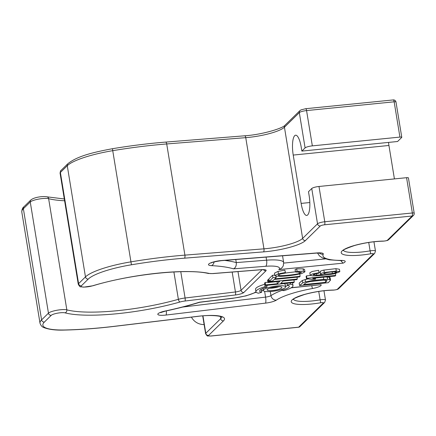 <?xml version="1.0" encoding="UTF-8"?>
<svg xmlns="http://www.w3.org/2000/svg" width="436" height="436" viewBox="0 0 436 436"><rect width="100%" height="100%" fill="white"/><g stroke="black" fill="none" stroke-linecap="round" stroke-linejoin="round"><path stroke-width="0.65" d="M394.417 178.913L388.939 145.471L293.221 155.069A16.028 4.48 -95.7 0 1 295.619 135.198A16.028 4.48 -95.7 0 1 301.216 147.232L301.848 151.096L397.572 141.504L401.692 137.465A2.507 0.523 170.7 0 0 401.774 137.296A2.507 0.523 170.7 0 0 399.926 137.089L312.34 145.869A6.011 1.259 170.7 0 0 305.096 147.913L299.319 112.63L284.435 127.208L302.644 238.388L317.528 223.804L311.745 188.521L308.497 191.704L309.129 195.568A16.028 4.48 -95.7 0 1 306.731 215.439A16.028 4.48 -95.7 0 1 301.134 203.405L309.833 202.533M293.221 155.069L301.134 203.405M305.096 147.913L301.848 151.096M388.939 145.471A16.028 4.48 84.3 0 1 388.525 142.409M310.405 275.487L306.503 275.879L306.088 276.288L306.486 278.702L312.181 279.46L315.588 279.116L315.408 278.01M267.917 282.212L265.175 282.484L264.565 283.084L264.957 285.504L293.673 282.626L294.289 282.027L293.946 279.945M268.958 279.46L267.579 280.135L267.971 282.55L279.765 281.367L277.361 283.722L277.024 281.645M274.773 275.062L272.522 275.29L268.859 278.877L269.257 281.291L272.642 280.953L274.168 279.46L299.494 276.92L300.104 276.326L299.734 274.053M276.429 276.239L276.124 276.271M304.944 271.819L304.546 269.404L303.113 268.838L296.665 268.876L295.09 269.573L295.488 271.993L301.576 272.32L299.309 273.486C296.115 274.5 283.329 276.043 278.996 275.574L278.141 275.176L280.501 273.966L285.531 273.05L284.855 270.129L278.026 271.394L274.462 273.17L274.86 275.585L275.672 276.097L279.967 276.359C284.403 276.228 289.564 275.721 295.455 274.833L301.641 273.59L304.944 271.819L303.511 271.257L297.063 271.296L295.488 271.993M295.461 271.813L285.526 273.012M308.47 278.757L302.333 280.43L299.189 283.149L299.587 285.564L328.303 282.686L330.537 280.065L329.72 279.596L327.594 279.394L323.774 279.465C316.83 279.874 310.754 280.686 305.554 281.89L302.731 282.85L299.587 285.564M330.166 277.814L329.327 277.182L325.812 276.964M320.226 272.505L319.005 272.604M339.818 271.666L336.287 271.083L324.319 272.495C321.043 273.268 319.893 273.912 320.863 274.418L323.174 274.685L316.716 275.171L313.162 274.811L315.402 273.846L318.662 273.307L319.021 272.707L312.547 273.901L310.203 275.252L312.367 275.835C315.348 276.151 330.504 274.702 335.099 273.606L339.818 271.666L339.421 269.246L335.894 268.663L323.921 270.075C320.651 270.854 319.501 271.497 320.465 271.999M319.021 272.707L318.623 270.293L312.154 271.481L309.805 272.832L310.203 275.252M287.934 285.237A15.026 3.15 -9.3 0 1 285.531 286.501M293.003 285.651A18.786 3.94 170.7 0 0 290.469 284.168L287.27 285.068A15.026 3.15 -9.3 0 1 289.297 286.256A15.026 3.15 -9.3 0 1 281.967 290.262L283.841 290.659A18.786 3.94 170.7 0 0 293.003 285.651L292.611 283.231A18.786 3.94 170.7 0 0 292.371 282.757M268.069 285.193A11.271 2.365 170.7 0 0 266.723 285.618M285.591 286.861A11.271 2.365 170.7 0 0 277.28 285.929A11.271 2.365 170.7 0 0 263.344 290.507A11.271 2.365 170.7 0 0 274.849 291.014A11.271 2.365 170.7 0 0 285.591 286.861L285.193 284.446A11.271 2.365 170.7 0 0 283.885 283.607M260.603 289.717A15.026 3.15 170.7 0 0 261.268 289.886L261.66 292.3L258.461 293.205A18.786 3.94 -9.3 0 1 255.927 291.722A18.786 3.94 -9.3 0 1 265.088 286.708L264.766 284.31M255.927 291.722L255.534 289.302A18.786 3.94 -9.3 0 1 264.696 284.294M291.368 287.684L321.06 284.708L291.134 287.831M406.575 177.692L318.988 186.472L324.771 221.761L412.352 212.981L406.575 177.692A2.507 0.523 -9.3 0 1 408.423 177.899L414.2 213.188A2.507 0.523 -9.3 0 0 412.352 212.981A2.507 0.698 84.3 0 1 412.124 216.011L324.542 224.791A3.504 0.736 170.7 0 0 320.313 225.984L305.434 240.563A32.564 6.823 -9.3 0 1 263.518 251.883L184.477 258.177A139.76 29.299 170.7 0 0 131.459 264.777A47.589 9.974 170.7 0 0 88.257 279.073L81.379 285.809A7.516 1.575 170.7 0 0 84.246 287.062A7.516 1.575 170.7 0 0 92.666 285.776A83.156 17.429 -9.3 0 1 209.198 273.427A7.516 1.575 170.7 0 0 213.128 273.514L261.235 269.682A7.516 1.575 -9.3 0 1 265.922 270.854L243.844 292.485A7.516 1.575 -9.3 0 1 235.424 294.97L185.066 301.009A7.516 1.575 170.7 0 0 180.035 301.995A83.156 17.429 -9.3 0 1 65.029 312.852A7.516 1.575 170.7 0 0 57.617 313.152A7.516 1.575 170.7 0 0 51.246 315.332L44.368 322.068A47.589 9.974 170.7 0 0 64.915 329.976A139.76 29.299 170.7 0 0 115.006 326.237L197.748 316.318A32.564 6.823 -9.3 0 1 223.477 320.858L208.593 335.437A3.504 0.736 170.7 0 0 211.068 335.96L298.649 327.18L323.327 303.009A2.507 0.523 170.7 0 0 320.722 302.753A27.55 5.777 -9.3 0 1 292.104 299.919A27.55 5.777 -9.3 0 1 333.682 290.054A2.507 0.523 170.7 0 0 337.464 289.155L373.314 254.035A2.507 0.523 170.7 0 0 370.709 253.774A27.55 5.777 -9.3 0 1 342.091 250.945A27.55 5.777 -9.3 0 1 383.669 241.081A2.507 0.523 170.7 0 0 387.451 240.181L412.124 216.011A2.507 2.349 -134.4 0 0 413.481 215.384A2.507 2.507 0 0 0 414.2 213.188M311.745 188.521A6.011 1.259 -9.3 0 1 318.988 186.472M235.783 259.529L236.285 262.597L266.592 260.178L266.091 257.109M340.767 260.586L343.056 263.159L278.8 269.601A21.037 4.409 170.7 0 0 265.72 266.276L233.5 268.843C235.587 267.802 236.514 265.72 236.285 262.597A111.709 23.419 -9.3 0 0 224.72 260.406M278.8 269.601L280.686 268.783L282.354 267.339L283.296 265.753L283.656 262.532L282.555 255.801M265.088 286.708L266.963 287.106L266.674 285.329M266.963 287.106A15.026 3.15 170.7 0 0 259.633 291.112A15.026 3.15 170.7 0 0 261.66 292.3M276.342 286.85A7.516 1.575 170.7 0 0 267.05 289.896A7.516 1.575 170.7 0 0 274.718 290.24A7.516 1.575 170.7 0 0 281.879 287.471A7.516 1.575 170.7 0 0 276.342 286.85M269.606 288.24A7.516 1.575 170.7 0 0 278.931 286.714M281.967 290.262L281.814 289.335M290.469 284.168L290.272 282.964M287.27 285.068L286.981 283.296M332.406 273.546L324.591 274.19L323.512 273.841L326.057 272.751C329.643 272.053 332.837 271.732 335.638 271.797L336.826 272.124L335.339 272.909L332.406 273.546L332.139 271.901M320.095 271.693L320.487 274.108L320.863 274.418M325.61 282.348L303.663 284.55L306.246 282.539L310.149 281.569L322.738 280.19L325.986 280.201L327.076 280.648L325.61 282.348L325.251 280.157M322.493 280.201L312.078 281.247M330.161 277.727L330.559 280.146L330.139 277.65M297.063 271.296L296.665 268.876M285.531 273.05L284.855 270.129M285.253 272.549L278.424 273.813L274.86 275.585M300.104 276.326L274.778 278.86L276.304 277.367L276.113 276.195M276.304 277.367L272.92 277.705L272.522 275.29M272.92 277.705L269.257 281.291M294.289 282.027L280.757 283.378L283.155 281.029L296.687 279.672L297.303 279.073L296.992 277.176M297.303 279.073L268.587 281.95L268.189 279.536M268.587 281.95L267.971 282.55M277.361 283.722L265.573 284.904L265.175 282.484M265.573 284.904L264.957 285.504M315.588 279.116L312.628 278.288L335.093 276.037L335.731 275.405L335.426 273.53M335.731 275.405L306.9 278.299L306.503 275.879M306.9 278.299L306.486 278.702M244.52 135.874A2.507 0.899 85.4 0 1 244.721 135.792C261.289 134.779 282.615 128.511 285.079 125.181A2.507 2.349 45.6 0 0 284.435 127.208A30.057 6.3 -9.3 0 1 245.751 137.656L166.705 143.956L184.908 255.131L263.954 248.836A30.057 6.3 170.7 0 0 302.644 238.388A2.507 2.349 -134.4 0 0 305.434 240.563M263.518 251.883A2.507 0.899 -94.6 0 0 263.954 248.836L245.751 137.656A2.507 0.899 85.4 0 0 244.721 135.792L165.675 142.092A2.507 0.899 85.4 0 1 166.705 143.956A142.267 29.822 170.7 0 0 112.739 150.676L130.947 261.851A142.267 29.822 -9.3 0 1 184.908 255.131A2.507 0.899 -94.6 0 1 184.477 258.177M88.257 279.073A2.507 2.349 -134.4 0 1 85.467 276.898L67.264 165.724L60.386 172.46L78.589 283.634L85.467 276.898A50.096 10.502 -9.3 0 1 130.947 261.851L131.459 264.777M112.739 150.676A50.096 10.502 170.7 0 0 67.264 165.724A2.507 2.349 45.6 0 1 67.902 163.691C77.292 156.083 93.359 152.262 112.45 148.714L112.739 150.676M60.07 173.119C60.386 171.185 60.708 170.291 61.024 170.427A2.507 2.349 45.6 0 0 60.386 172.46A10.017 2.098 170.7 0 0 60.07 173.119L78.278 284.294A10.017 2.098 -9.3 0 1 78.589 283.634A2.507 2.349 -134.4 0 0 81.379 285.809M343.443 250.324A25.048 5.248 170.7 0 0 370.104 250.864L368.731 242.465M370.709 253.774L370.104 250.864A5.009 1.052 -9.3 0 1 375.467 251.049L373.946 241.773M237.991 271.595L241.054 290.311L262.091 269.699M321.06 284.708A10.017 2.098 -9.3 0 1 312.574 288.496A46.085 9.663 170.7 0 0 276.337 300.142A10.017 2.098 -9.3 0 1 265.529 303.124L166.04 315.048A10.017 2.098 -9.3 0 1 157.816 314.34A10.017 2.098 -9.3 0 1 165.157 311.037A106.7 22.367 170.7 0 0 199.459 302.197L233.189 298.153A21.037 4.409 170.7 0 0 255.959 291.842M261.398 290.687L263.339 290.496M233.5 268.843A106.7 22.367 170.7 0 0 211.487 265.649A10.017 2.098 -9.3 0 1 209.978 263.235A10.017 2.098 -9.3 0 1 221.701 260.521L316.743 252.945A10.017 2.098 -9.3 0 1 323.24 254.193A46.085 9.663 170.7 0 0 341.246 260.406A10.017 2.098 -9.3 0 1 343.056 263.159M180.776 271.699L185.082 298.001L235.44 291.967L232.181 272.059M64.599 200.773A80.649 16.906 -9.3 0 1 48.63 198.674L66.833 309.849A80.649 16.906 170.7 0 0 178.373 299.319L173.893 271.96M180.035 301.995A2.507 1.177 -105.9 0 1 178.373 299.319A10.017 2.098 -9.3 0 1 185.082 298.001A2.507 0.491 -96.8 0 1 185.066 301.009M64.305 198.98L47.066 196.838A2.507 2.218 -75.3 0 1 48.63 198.674A10.017 2.098 170.7 0 0 38.744 199.078A10.017 2.098 170.7 0 0 30.253 201.982L23.375 208.719L41.584 319.893L48.456 313.157L30.253 201.982A2.507 2.349 -134.4 0 1 30.891 199.95L24.018 206.686C22.596 207.694 21.86 209.471 21.8 212.016L40.008 323.19A50.096 10.502 -9.3 0 1 41.584 319.893A2.507 2.349 -134.4 0 0 44.368 322.068M51.246 315.332A2.507 2.349 -134.4 0 1 48.456 313.157A10.017 2.098 -9.3 0 1 56.953 310.252A10.017 2.098 -9.3 0 1 66.833 309.849A2.507 2.218 -75.3 0 1 65.029 312.852M211.068 335.96A2.507 0.698 -95.7 0 1 210.92 336.036C206.61 335.638 207.956 337.099 205.612 333.654A6.011 1.259 -9.3 0 1 205.803 333.262L220.687 318.678A30.057 6.3 170.7 0 0 221.646 317.005M223.477 320.858A2.507 2.349 45.6 0 1 220.687 318.678L220.322 316.46M208.593 335.437A2.507 2.349 45.6 0 1 205.803 333.262L202.953 315.855M293.455 299.298A25.048 5.248 170.7 0 0 320.117 299.837L318.743 291.439M320.722 302.753L320.117 299.837A5.009 1.052 -9.3 0 1 325.479 300.023L323.959 290.747M235.424 294.97A2.507 0.491 -96.8 0 0 235.44 291.967A5.009 1.052 170.7 0 0 241.054 290.311A2.507 2.349 -134.4 0 0 243.844 292.485M24.018 206.686A2.507 2.349 -134.4 0 0 23.375 208.719A50.096 10.502 170.7 0 0 21.8 212.016M182.788 307.037L265.568 297.112L264.619 291.341M270.304 291.553L270.969 295.624A51.094 10.709 -9.3 0 1 282.119 290.294M265.529 303.124A5.009 0.986 -96.8 0 0 265.568 297.112A5.009 1.052 170.7 0 0 270.969 295.624A5.009 4.464 -124.2 0 0 276.337 300.142M166.04 315.048A5.009 0.986 -96.8 0 0 166.312 310.906M312.574 288.496A5.009 0.463 -100.4 0 1 311.74 285.765M233.189 298.153A5.009 0.986 83.2 0 1 232.993 298.289L246.078 295.853L256.194 292.229M165.157 311.037A5.009 1.095 77.9 0 0 165.413 311.102C177.85 308.443 189.344 305.483 199.89 302.23M320.313 225.984A2.507 2.349 -134.4 0 1 317.528 223.804A6.011 1.259 -9.3 0 1 324.771 221.761A2.507 0.698 84.3 0 1 324.542 224.791M265.72 266.276A5.009 1.804 85.4 0 0 266.592 260.178A26.051 5.461 -9.3 0 1 283.656 262.532M283.722 263.093L325.212 258.935M341.453 260.406L342.08 260.701L340.44 260.581A5.009 3.057 -89.8 0 0 341.246 260.406M319.294 253.038A5.009 4.84 27.5 0 0 323.24 254.193M319.534 252.842L320.16 253.136L316.351 253.109A5.009 1.804 -94.6 0 0 316.743 252.945M316.351 253.109L221.308 260.679A5.009 1.804 -94.6 0 0 221.701 260.521M214.109 261.932A5.009 3.532 93 0 1 211.487 265.649M413.481 215.384L388.808 239.555A2.507 2.349 -134.4 0 1 387.451 240.181M383.282 241.168A2.507 1.444 -90.6 0 0 383.669 241.081M374.682 253.392A2.507 2.349 -134.4 0 1 373.314 254.035M92.666 285.776A2.507 1.286 73.3 0 0 92.988 285.76C129.955 274.315 187.311 268.325 208.272 273.459L212.931 273.595A2.507 0.899 85.4 0 0 213.128 273.514M375.467 251.049L374.671 253.409L338.821 288.528A2.507 2.349 -134.4 0 1 337.464 289.155M209.198 273.427A2.507 2.164 102.2 0 1 208.272 273.459M333.295 290.142A2.507 1.444 -90.6 0 0 333.682 290.054M261.235 269.682A2.507 0.899 85.4 0 1 261.039 269.759L212.931 273.595M324.695 302.366A2.507 2.349 -134.4 0 1 323.327 303.009M265.922 270.854A2.507 2.349 -134.4 0 1 263.551 269.715M300.006 326.553A2.507 2.349 -134.4 0 1 298.649 327.18A2.507 0.698 -95.7 0 1 298.507 327.256A2.507 2.507 0 0 0 300.006 326.553L324.684 302.382L325.479 300.023M221.81 317.125C223.575 316.961 214.136 314.149 197.65 316.389A2.507 0.491 -96.8 0 0 197.748 316.318M197.65 316.389L114.908 326.308A2.507 0.491 -96.8 0 0 115.006 326.237M114.908 326.308C96.896 328.461 80.115 329.714 64.577 330.063A2.507 1.368 -91.3 0 0 64.915 329.976M324.591 274.19L324.433 273.203M335.339 272.909L335.148 271.775M336.287 271.083L335.894 268.663M324.319 272.495L323.921 270.075M316.716 275.171L316.465 273.639M313.653 275.056L313.549 274.424M326.722 281.253L326.564 280.299M329.72 279.596L329.327 277.182M327.594 279.394L327.202 276.974M323.774 279.465L323.403 277.209M305.554 281.89L305.156 279.476M302.731 282.85L302.333 280.43M299.309 273.486L299.042 271.846M278.996 275.574L278.827 274.522M278.424 273.813L278.026 271.394M303.511 271.257L303.113 268.838M314.443 278.642L314.356 278.114M305.543 108.777A2.507 0.698 84.3 0 1 305.69 108.706A2.507 0.698 84.3 0 1 306.562 110.586A6.011 1.259 170.7 0 0 299.319 112.63A2.507 2.349 45.6 0 1 299.963 110.602L300.944 109.91L305.69 108.706L393.272 99.926A2.507 0.698 84.3 0 1 394.149 101.806L306.562 110.586L312.34 145.869M393.125 100.002A2.507 0.698 84.3 0 1 393.272 99.926A2.507 2.507 0 0 1 395.992 102.013A2.507 0.523 170.7 0 0 394.149 101.806L399.926 137.089M112.466 148.769L112.45 148.714C130.702 145.679 148.442 143.471 165.675 142.092A2.507 0.899 85.4 0 0 165.478 142.169M263.371 290.61L261.42 290.807M199.535 302.301L232.993 298.289M161.064 312.154L160.562 312.628L165.413 311.102M340.44 260.581L329.284 259.818L322.389 257.883L319.414 255.872L317.544 253.033M221.308 260.679C214.975 261.644 211.624 262.407 211.242 262.979L211.743 262.505M191.431 317.136A14.028 14.028 0 0 0 204.124 324.564M205.612 333.654L202.702 315.877M388.808 239.555C387.724 240.062 389.146 240.438 383.304 241.168C373.892 241.391 364.316 242.836 354.588 245.506C346.418 248.346 342.631 250.03 343.236 250.569M78.278 284.294C79.521 286.398 80.284 287.215 80.562 286.746L83.674 287.15L92.988 285.76M338.821 288.528C337.737 289.035 339.159 289.411 333.317 290.142C323.904 290.365 314.329 291.809 304.601 294.48C296.425 297.319 292.643 299.003 293.248 299.543M261.039 269.759L264.014 269.628M210.92 336.036L298.507 327.256M40.008 323.19C40.831 325.572 42.156 327.049 43.982 327.616C49.072 329.562 55.939 330.379 64.577 330.063M263.344 290.507L263.006 288.452M47.066 196.838C43.78 196.124 34.798 196.832 30.891 199.95M401.774 137.296L395.992 102.013M285.079 125.181L299.963 110.602M61.024 170.427L67.902 163.691"/></g></svg>
